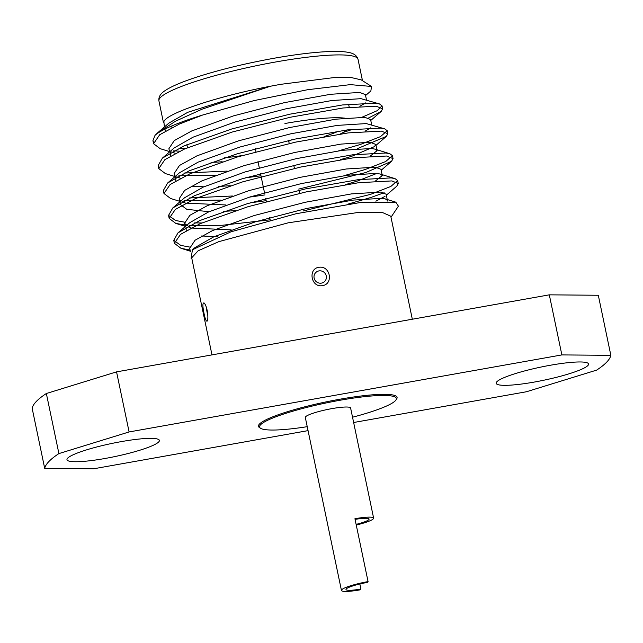 <?xml version="1.0" encoding="UTF-8"?>
<svg xmlns="http://www.w3.org/2000/svg" width="643" height="643" viewBox="0 0 643 643"><rect width="100%" height="100%" fill="white"/><g stroke="black" fill="none" stroke-linecap="round" stroke-linejoin="round"><path stroke-width="0.96" d="M359.863 583.965L360.924 589.028L360.128 589.848A23.14 3.303 168.2 0 1 341.449 590.451L305.312 417.476A23.14 3.303 168.2 0 1 327.287 409.511A23.14 3.303 168.2 0 1 350.612 408.016L373.615 518.121A23.14 3.303 -11.8 0 1 356.254 525.05M116.552 371.871L129.106 431.943L58.907 453.588A289.213 41.248 168.2 0 0 44.697 468.361L32.15 408.281A289.213 41.248 -11.8 0 1 46.352 393.508L116.552 371.871L549.315 294.84L598.303 295.258L610.85 355.338L561.869 354.912L549.315 294.84M260.576 428.286L259.491 427.595A70.802 10.095 -11.8 0 1 325.712 401.963A70.802 10.095 -11.8 0 1 396.651 398.941L395.935 400.01A69.87 9.966 168.2 0 0 325.921 402.992A69.87 9.966 168.2 0 0 260.576 428.286A69.87 9.966 168.2 0 0 307.241 426.679M534.269 382.071A47.196 6.735 168.2 0 0 588.57 363.994A47.196 6.735 168.2 0 0 550.472 365.224A47.196 6.735 168.2 0 0 496.171 383.3A47.196 6.735 168.2 0 0 534.269 382.071M105.074 458.475A47.196 6.735 168.2 0 0 159.384 440.399A47.196 6.735 168.2 0 0 121.278 441.62A47.196 6.735 168.2 0 0 66.976 459.697A47.196 6.735 168.2 0 0 105.074 458.475M353.642 422.507L526.448 391.748L596.648 370.111A289.213 41.248 168.2 0 0 610.85 355.338M129.106 431.943L561.869 354.912M44.697 468.361L93.685 468.779L308.061 430.625M46.352 393.508L58.907 453.588M191.727 257.787L198.14 250.778L218.773 241.664L288.281 222.799L359.525 212.262L382.079 212.351L390.783 216.209L412.324 319.225M203.863 312.611C202.537 305.907 202.601 302.692 204.056 302.949C205.221 303.962 206.258 306.438 207.167 310.376C208.075 315.657 208.099 319.217 207.239 321.066C206.186 321.685 205.061 318.864 203.863 312.611M319.828 267.199C330.558 266.306 333.339 284.085 322.641 285.588C310.73 288.112 307.547 267.681 319.828 267.199M391.016 217.23L398.411 206.17L395.815 202.175L359.622 202.633L295.957 213.757L230.982 231.81L192.442 249.773L191.108 258.309L191.911 258.824M361.221 79.869L371.525 86.459L350.29 84.635L307.595 89.723L254.025 100.597L202.577 115.049A115.684 16.501 168.2 0 0 155.035 135.327L152.938 140.648L153.573 142.111M371.525 86.459L370.858 90.96L365.578 95.526M164.383 127.001L163.885 121.615C166.818 113.144 217.583 96.289 270.365 86.242L280.597 84.346L333.613 77.626L351.496 77.602L361.213 79.877M172.589 127.177L169.913 126.767M157.905 132.587L168.956 123.046L187.756 112.3L270.365 86.242L202.199 109.133L175.571 121.181L157.905 132.587L155.035 135.327M202.577 115.049L179.534 123.986L159.705 134.725L153.573 143.694L160.163 148.67L169.511 151.563M173.634 150.848L179.694 151.177M368.527 118.015L381.13 111.488L382.657 108.836L376.195 106.199L343.065 107.984L290.395 117.219L232.396 131.992L184.742 148.895L164.913 159.625L158.773 168.595L165.364 173.57L175.065 176.576M178.842 175.756L215.871 175.177M357.355 148.67L386.339 136.396L387.858 133.744L381.395 131.108L348.273 132.892L295.595 142.127L237.605 156.9L189.942 173.795L170.106 184.533L163.981 193.511L170.572 198.478L179.919 201.372M180.305 200.319L181.471 200.439M184.043 200.664L221.071 200.086M249.42 197.128L264.964 194.917M298.73 189.082L365.875 172.509L391.539 161.305L393.058 158.644L386.596 156.016L353.473 157.8L300.795 167.035L242.805 181.808L195.142 198.703L175.322 209.441L169.181 218.411L175.772 223.386L186.671 225.347M189.243 225.572L222.148 225.283L270.164 219.818M347.799 204.169L371.083 197.417L384.144 192.731M386.387 195.15L396.747 186.213L398.266 183.56L391.804 180.924L358.673 182.708L306.004 191.944L248.005 206.708L200.351 223.611L180.522 234.349L174.39 243.319L180.972 248.294L190.095 250.063M179.059 148.155L186.205 148.26M362.122 117.171L377.232 110.676L382.022 105.814L379.442 103.917L375.56 103.177L342.438 104.962L289.76 114.197L231.769 128.97L184.107 145.865L162.414 158.098L158.146 165.581L158.781 167.019M184.26 173.055L227.212 171.094M338.676 150.832L360.04 144.579L380.455 136.637L387.223 130.722L384.643 128.825L380.76 128.086L347.638 129.87L294.968 139.105L236.97 153.878L189.307 170.773L167.614 183.006L163.346 190.481L163.981 191.927M189.468 197.964L232.412 196.002M343.884 175.74L365.248 169.487L385.655 161.546L392.431 155.63L389.843 153.733L385.969 152.994L352.846 154.778L300.168 164.013L242.17 178.778L194.516 195.681L172.822 207.914L168.554 215.389L175.531 220.477L184.477 222.156M194.668 222.872L201.822 222.976M303.303 210.96L370.448 194.395L390.864 186.446L397.631 180.53L395.051 178.641L391.169 177.894L358.047 179.686L305.369 188.921L247.378 203.686L199.716 220.589L178.023 232.822L173.755 240.297L180.731 245.385L189.685 247.065M366.494 99.906L365.385 94.617L359.734 92.447L330.671 94.272L284.423 102.639L233.497 115.877L191.654 130.979L174.261 140.592L168.908 148.662L169.583 151.901M171.705 151.893L174.976 153.251M343.193 132.434L352.999 129.219M371.694 124.814L370.593 119.526L364.943 117.356L335.879 119.18L289.623 127.547L238.698 140.785L196.862 155.887L179.461 165.492L174.108 173.57L174.792 176.809M176.913 176.801L180.185 178.159L176.512 177.026M245.304 177.854L260.97 175.78M340.364 159.673L351.825 156.265L374.58 146.548L375.793 144.434L370.143 142.264L341.079 144.088L294.832 152.455L243.906 165.685L202.063 180.796L184.67 190.4L179.317 198.478L179.992 201.717M182.114 201.709L185.481 203.1L225.958 204.972M250.505 202.762L266.17 200.688M345.572 184.581L357.026 181.173L376.822 173.417M375.472 180.98L382.296 175.563L380.994 169.342L375.351 167.172L346.28 168.988L300.032 177.364L249.106 190.593L207.263 205.704L189.87 215.309L184.517 223.386L190.682 228L231.159 229.881M375.874 201.195L384.988 196.364M387.48 201.026L386.202 194.242L380.552 192.08L351.488 193.897L305.232 202.272L254.306 215.501L212.471 230.612L195.07 240.217L189.725 248.286L190.449 251.775M164.938 129.09L165.396 131.003M359.863 106.264L365.537 102.912M379.442 103.917L361.036 98.676L331.973 100.501L285.725 108.868L234.799 122.098L192.956 137.208L174.165 147.946M170.443 152.608L170.596 155.911M365.063 131.172L370.738 127.82M384.643 128.825L366.245 123.585L337.173 125.401L290.925 133.776L240 147.006L198.157 162.116L179.365 172.854L167.614 183.006M175.643 177.516L175.796 180.812M191.196 186.173L203.839 186.808M218.274 186.502L230.242 185.714M370.272 156.072L377.095 150.655L375.022 149.136L371.445 148.493L342.381 150.309L296.134 158.684L245.2 171.914L203.365 187.025L184.573 197.763L172.822 207.914M180.852 202.424L180.619 204.699L186.775 209.321L209.047 211.716M223.483 211.402L235.442 210.623M382.296 175.563L380.222 174.044L376.645 173.401L347.582 175.218L301.334 183.593L250.408 196.822L208.565 211.933L189.773 222.671L178.023 232.822M186.052 227.333L186.205 230.628M201.605 235.989L217.864 236.624M387.504 200.471L385.422 198.952L381.854 198.309L352.79 200.126L306.534 208.493L255.609 221.731L213.773 236.833L194.974 247.579L192.442 249.773M224.27 157.832A83.293 11.879 168.2 0 0 242.089 155.566M324.088 136.605A83.293 11.879 168.2 0 0 338.797 131.092M344.544 118.119A83.293 11.879 168.2 0 0 284.937 123.504M291.625 139.82A21.749 3.102 -11.8 0 1 288.731 141.219M346.754 129.982A78.663 11.22 -11.8 0 1 340.26 133.993M222.173 161.747A78.663 11.22 -11.8 0 1 211.017 162.317M352.533 417.219A69.87 9.966 168.2 0 0 395.935 400.01M373.615 518.121A23.14 3.303 -11.8 0 0 354.936 518.724L368.069 581.593A23.14 3.303 168.2 0 0 341.449 590.451M368.069 581.593L367.274 582.421A18.51 2.636 168.2 0 0 345.982 589.502A18.51 2.636 168.2 0 0 360.924 589.028M355.073 519.391A18.51 2.636 -11.8 0 1 369.082 519.07A18.51 2.636 -11.8 0 1 356.118 524.383M321.468 283.113A6.293 6.1 43.9 0 0 324.819 273.026A6.293 6.1 43.9 0 0 314.306 274.899A6.293 6.1 43.9 0 0 321.468 283.113M206.588 308.077A6.293 1.278 -100.1 0 0 207.81 315.094M275.919 61.937A101.698 14.508 168.2 0 0 158.917 100.879C158.411 97.037 160.461 93.621 165.074 90.631C170.7 86.829 180.128 82.69 193.35 78.213C216.82 70.4 243.81 63.737 274.312 58.2C295.587 54.438 313.647 52.236 328.493 51.577C336.996 51.215 343.587 51.48 348.273 52.364C353.698 53.256 356.945 55.563 358.014 59.285A101.698 14.508 168.2 0 0 275.919 61.937M211.981 354.888L191.694 257.795M398.266 183.56L397.631 180.53M393.058 158.644L392.431 155.63M387.858 133.744L387.223 130.722M382.657 108.836L382.022 105.814M174.39 243.327L173.755 240.297M169.181 218.419L168.554 215.397M163.981 193.511L163.346 190.489M158.781 168.603L158.146 165.581M153.573 143.694L152.946 140.68M362.483 80.672L358.014 59.285M163.491 122.789L158.917 100.879M375.793 144.434L377.095 150.655M184.517 223.386L185.192 226.625M370.778 120.434L381.13 111.488M375.986 145.342L386.339 136.396M381.186 170.25L391.539 161.305M185.128 226.28L175.772 223.386M190.328 251.188L180.972 248.294M162.414 158.098L174.165 147.954M389.843 153.733L375.022 149.144M395.051 178.641L380.23 174.052M385.43 198.952L395.815 202.175M349.229 107.244L348.602 104.222M187.507 147.705L186.872 144.683M182.299 122.805L182.106 121.873M299.614 193.326L298.987 190.304M294.414 168.418L293.779 165.396M289.205 143.51L288.578 140.487M270.213 220.019L269.706 217.615M266.339 201.492L265.712 198.47M264.506 192.707L260.503 173.562M259.298 167.799L257.996 161.57M255.93 151.684L255.303 148.662"/></g></svg>

